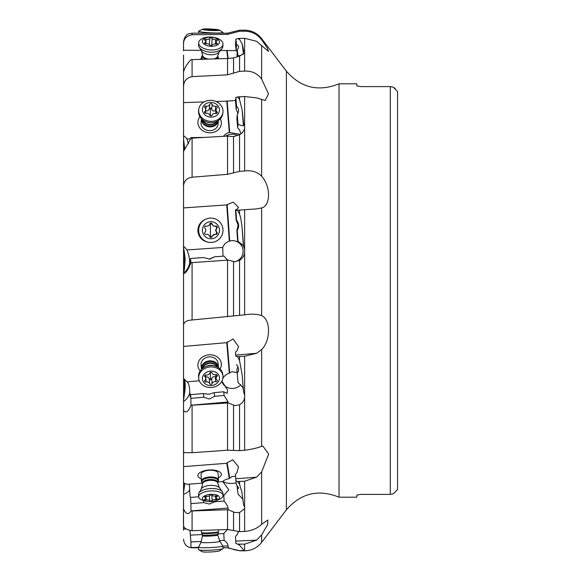 <?xml version="1.0" encoding="UTF-8"?>
<svg xmlns="http://www.w3.org/2000/svg" width="581" height="581" viewBox="0 0 581 581"><rect width="100%" height="100%" fill="white"/><g stroke="black" fill="none" stroke-linecap="round" stroke-linejoin="round"><path stroke-width="0.87" d="M361.135 494.387L390.294 494.387L361.135 494.387L356.865 495.056L361.135 494.387M356.865 85.944L361.135 86.613L356.865 85.944L356.865 83.809L339.028 83.809L339.028 497.191L356.865 497.191L356.865 495.056M361.135 86.613L390.294 86.613L361.135 86.613M390.294 494.387L393.279 493.843L390.294 494.387L390.294 86.613L393.279 87.157L390.294 86.613M395.269 88.581L393.279 87.157L397.557 91.486L397.557 489.514L393.279 493.843M185.143 258.923L184.475 253.025L184.475 268.996L185.143 258.923M184.78 148.569L184.475 146.572L184.475 149.026M184.475 253.025L183.538 247.419L183.538 159.492M189.704 263.091A17.089 17.067 -97 0 1 183.538 273.157L183.538 273.658C185.891 273.15 188.375 269.497 190.975 262.699L190.546 258.48C190.415 261.871 190.132 263.68 189.689 263.912L189.704 263.091C189.66 258.567 188.745 254.187 186.959 249.953A17.089 17.067 83 0 0 183.538 246.329L183.538 290.427M183.538 273.157L184.475 268.996M236.169 220.184L235.45 209.879L237.033 209.32L238.551 207.41L233.163 202.108L226.772 204.897L229.306 241.151L231.834 240.643C238.021 239.88 244.754 248.24 239.357 242.567L237.665 241.514L238.028 241.471L237.251 230.366L236.888 230.41L238.145 225.188L236.169 220.184L236.532 220.141L235.85 210.337L256.562 208.899L261.632 207.933C270.521 206.037 271.116 186.523 261.632 176.254C257.448 171.903 251.776 170.146 244.623 170.967L239.554 171.366L227.541 174.322L227.541 136.085L190.975 138.191L183.538 151.452L183.538 203.742M186.959 249.953L222.719 247.455A10.676 10.661 83 0 1 229.306 241.151M226.772 204.897L183.538 207.918M204.171 220.01A11.751 11.729 83 0 0 206.851 241.827M235.45 209.879A21.359 1.118 -94 0 0 235.726 210.351L235.85 210.337M227.541 174.322L192.086 177.227C186.269 178.178 183.422 181.504 183.538 187.205M227.541 136.085L233.547 136.651L239.554 134.727L242.277 132.896L244.623 128.946L244.623 125.946L243.584 123.571L242.132 109.932L239.554 99.598L237.578 96.94A6.406 3.217 -4.6 0 1 235.85 97.376L235.726 98.574A21.359 1.714 -92 0 1 235.45 100.469L236.169 109.373L236.532 105.836L235.85 97.376M190.75 139.062L190.967 138.242M184.475 146.572L183.538 139.033L183.538 87.629L183.538 135.729A17.089 14.707 5.9 0 1 186.959 138.946L190.771 138.815M188.324 143.863L186.959 138.946M227.541 58.492L190.975 59.676C187.184 63.656 184.707 67.73 183.538 71.913L183.538 87.629C183.422 81.558 186.269 77.89 192.086 76.627L227.541 74.84L227.541 58.492L233.547 57.933L239.554 56.03L244.623 52.951L244.79 52.283M235.458 100.455L226.772 101.145L229.306 132.461A10.676 9.194 5.9 0 0 223.525 136.31M226.772 101.145L216.059 101.515M204.127 101.922L183.538 102.619M199.922 116.737A11.751 10.109 5.9 0 0 202.457 130.522A11.751 10.109 5.9 0 0 218.478 129.57A11.751 10.109 5.9 0 0 220.322 118.829M237.578 96.94L244.623 96.511L256.562 97.862L265.176 100.469L268.545 93.991L261.632 79.089C257.448 73.417 251.776 70.766 244.623 71.114L239.554 71.354L227.541 74.84M183.538 75.16L183.538 70.599A17.089 9.049 3.5 0 1 183.661 70.657M237.128 51.869L236.169 50.3L236.532 44.396L235.85 39.167A6.406 5.403 -7.5 0 0 237.578 38.549L244.623 38.281L256.562 41.316L268.516 51.397L267.275 48.005L261.632 39.755C257.448 34.221 251.776 31.374 244.623 31.207L239.554 31.251L227.541 34.395L192.086 34.729C186.269 35.978 183.422 39.094 183.538 44.069L183.494 50.816M192.086 34.729L192.086 33.182L189.268 33.662C186.348 34.323 184.438 37.031 183.538 41.781L183.538 44.062M236.409 50.656L226.772 50.525L227.817 58.478M226.772 50.525L220.431 50.482M201.157 50.351L183.538 50.227M201.353 58.521A11.751 6.224 3.5 0 0 200.765 58.834A11.751 6.224 3.5 0 0 199.973 59.335M236.169 50.3L235.45 44.802A21.359 1.852 -89.6 0 0 235.726 41.171L235.85 39.167M183.538 87.629L183.538 55.086M183.538 101.871L183.538 180.371M183.538 333.581L183.538 421.508M184.475 379.081C185.433 382.69 185.433 387.549 184.475 393.664L183.538 400.629L183.538 493.371M183.538 525.914L183.494 530.184M222.951 547.716L228.202 547.723L234.877 549.858L239.554 550.715L244.623 550.41L243.584 549.938L239.554 545.145L237.578 544.114A6.406 6.369 -140.9 0 0 235.85 543.446L235.726 541.093A21.359 1.583 -92.6 0 0 235.45 536.546L237.251 534.556L238.515 531.615M183.538 539.219C183.988 543.446 185.898 546.155 189.268 547.338L198.571 547.76M192.086 547.767L198.571 547.818M192.086 547.818L189.268 547.338M189.994 530.562L190.975 542.443M201.44 541.456L190.902 541.942L190.975 547.701M184.802 483.356L183.538 492.935L183.443 523.888M183.538 492.935L183.538 529.088L186.043 528.971M237.578 544.114L244.623 544.157L256.562 540.134L261.632 534.854L267.703 524.49L267.856 520.002L261.632 524.244C257.448 528.405 251.776 530.809 244.623 531.448L239.554 531.622L227.541 529.516L192.086 530.7C186.269 529.741 183.422 527.875 183.538 525.101M183.538 508.753C185.891 514.403 188.375 515.151 190.975 510.997L228.202 509.711L234.877 512.493L239.554 512.551L244.623 508.658L244.79 507.409L243.584 504.802L241.907 492.267L239.554 484.343L237.578 481.46A6.406 5.795 -9.4 0 0 235.85 480.915L235.726 478.773A21.359 0.879 -94.4 0 0 235.45 474.401L237.033 472.535L238.442 466.732L232.814 459.818L227.142 462.687L226.772 463.289L229.306 478.584A10.676 4.532 176.7 0 0 222.719 481.576L217.781 481.954M189.304 484.147L189.704 489.783C189.834 495.005 190.11 497.547 190.546 497.401L190.953 504.25M214.592 501.105L214.629 501.788L209.392 504.047L203.771 502.623L190.902 503.618L190.975 510.997M183.538 479.129L183.538 482.949A17.089 7.255 176.7 0 1 186.959 484.329L202.384 483.138M237.578 481.46L244.623 481.25L256.562 477.168L261.632 471.881L268.698 454.059L262.917 446.157L261.632 446.353C257.448 447.973 251.776 449.28 244.623 450.275L239.554 450.631L227.541 450.195L192.086 452.722L183.538 452.614L183.538 482.949M226.772 463.289L183.538 466.616M218.347 477.88A11.751 4.989 176.7 0 0 218.478 477.807A11.751 4.989 176.7 0 0 217.316 470.813A11.751 4.989 176.7 0 0 200.765 472.092A11.751 4.989 176.7 0 0 201.287 478.86M183.981 452.229L183.538 452.614M183.538 410.418C185.891 413.476 188.375 411.762 190.975 405.262L228.202 402.96L234.877 405.603L239.554 404.79L242.277 402.727L244.085 399.953L244.754 395.552L243.584 391.848L242.132 374.73L239.554 360.634L237.578 356.625A6.406 3.435 -4.7 0 0 235.85 356.371L235.45 352.224L237.033 350.786L238.53 346.566L233.054 338.97L226.772 342.667L229.306 373.227A10.676 9.013 174.4 0 0 222.843 378.471M187.322 381.826L188.658 383.881L189.529 388.13L190.154 396.554L190.546 394.681L190.902 398.355L190.975 405.262M183.538 273.019L183.538 378.885A17.089 14.416 174.4 0 1 186.959 381.855L199.305 380.78M183.538 273.658L183.538 378.885M226.772 342.667L183.538 346.429M220.046 368.971A11.751 9.913 174.4 0 0 216.205 356.306A11.751 9.913 174.4 0 0 200.765 358.441A11.751 9.913 174.4 0 0 200.213 370.896M237.578 356.625L244.623 356.211L256.562 353.292L261.632 349.573C270.521 341.112 271.116 319.717 261.632 315.636C257.448 314.023 251.776 313.755 244.623 314.837L192.086 320C186.269 320.32 183.422 322.266 183.538 325.839M190.975 262.699L228.202 260.092L234.877 261.762L239.554 260.332C242.299 258.654 243.991 256.243 244.623 253.098L244.623 249.285L243.584 246.257L242.132 228.318L243.395 246.279C243.562 245.756 241.776 244.158 238.028 241.471M234.877 261.762L235.443 261.704M209.843 259.068L214.629 256.78L208.935 259.17M223.002 256.199L222.719 247.455M209.392 259.111L203.771 257.543L190.902 258.436M214.629 256.78L224.128 256.119C226.321 258.952 227.65 260.281 228.108 260.106M234.586 261.777A10.676 10.661 -97 0 0 243.09 250.571A10.676 10.661 -97 0 0 231.223 240.708L231.834 240.643M241.144 244.478L239.357 242.567M237.251 230.366C239.314 226.808 239.074 223.402 236.532 220.141M237.665 241.514L236.888 230.41M237.578 210.213L239.554 214.091C240.592 216.713 241.449 221.455 242.132 228.318M225.631 136.194A10.676 9.194 -174.1 0 1 231.71 134.247A10.676 9.194 -174.1 0 1 237.6 135.518M229.306 132.461L240.345 134.32M241.071 133.855L239.357 129.607L237.665 127.798L238.028 124.269L237.251 114.675L236.888 118.204L237.665 127.798M242.132 109.932L243.395 125.445C243.562 126.121 241.776 125.728 238.028 124.269M243.395 125.445L243.584 123.571M204.316 137.399L190.902 137.595M214.629 136.782L215.994 136.738M237.956 113.418L236.169 109.373M237.251 114.675L238.486 111.85L238.559 109.235L236.532 105.836M244.623 71.114L244.623 51.404L243.584 50.206L242.132 43.757L239.554 39.45L237.578 38.549M237.985 56.437L237.251 49.85L237.012 56.713M242.132 43.757L243.395 53.343L242.902 54.694M240.832 55.645L238.028 55.776M243.395 53.343L243.584 50.206M237.251 49.85L238.486 47.838L238.559 46.146L236.532 44.396M261.632 534.854L261.632 542.378C257.274 547.839 251.609 550.65 244.623 550.81L244.623 544.157M228.202 547.723L228.108 545.9C227.65 543.511 226.321 541.681 224.128 540.41L223.772 533.576L227.432 529.523M219.436 540.628L224.128 540.41M202.355 534.556L190.546 535.101M223.772 533.576L217.744 533.852M237.636 534.019L235.45 536.546M236.184 482.949A10.676 4.532 -3.3 0 1 233.199 483.37A10.676 4.532 -3.3 0 1 222.922 481.358M229.306 478.584L231.834 476.543L235.574 476.297M242.822 499.123L238.028 494.053L237.026 485.411M228.202 509.711L228.108 508.055C227.65 505.964 226.321 503.633 224.128 501.062L223.772 494.845L224.346 494.889L228.827 489.768L222.748 481.54M214.629 501.788L224.128 501.062M203.771 502.623L203.655 500.611M206.139 501.214A8.541 3.631 -3.3 0 1 202.413 498.389A8.541 3.631 -3.3 0 1 210.939 494.358A8.541 3.631 -3.3 0 1 219.473 497.583A8.541 3.631 -3.3 0 1 216.088 500.648A8.541 3.631 -3.3 0 1 206.139 501.214L203.989 500.699A12.172 5.171 -3.3 0 1 198.68 496.791L190.546 497.401M223.772 494.845L222.959 494.91M237.251 489.362L238.653 487.917L236.532 485.048L235.85 480.915M240.795 384.796A10.676 9.013 -5.6 0 1 233.199 388.391A10.676 9.013 -5.6 0 1 221.92 381.114M229.306 373.227L231.834 371.709L237.142 372.544M236.888 369.531L238.028 382.618L236.888 369.531L237.927 366.676M242.132 374.73L243.395 389.873C243.562 388.231 241.776 385.813 238.028 382.618M243.395 389.873L243.584 391.848M228.202 402.96L228.108 401.987L224.128 395.458L223.772 391.79L227.135 393.33L227.505 389.895L221.913 381.136M223.772 391.79L214.273 392.618L214.629 396.286L209.392 399.009L203.771 397.23L203.408 393.562L190.546 394.681M214.629 396.286L224.128 395.458M190.902 398.355L203.771 397.23M214.273 392.618L208.935 394.252L203.408 393.562M235.45 352.224L235.85 356.371M237.251 373.256L238.486 371.019L238.624 369.117L237.818 366.458L236.532 364.636M218.093 363.844A8.541 7.212 174.4 0 0 218.064 363.256A8.541 7.212 174.4 0 0 212.218 357.148A8.541 7.212 174.4 0 0 203.118 359.53A8.541 7.212 174.4 0 0 201.026 364.323A8.541 7.212 174.4 0 0 201.055 364.912L201.44 368.884A8.541 7.212 -5.6 0 1 201.411 368.296A8.541 7.212 -5.6 0 1 209.596 360.852A8.541 7.212 -5.6 0 1 218.449 367.228A8.541 7.212 -5.6 0 1 218.478 367.686M218.093 473.493A8.541 3.631 176.7 0 0 218.086 473.406A8.541 3.631 176.7 0 0 212.45 470.341A8.541 3.631 176.7 0 0 203.118 471.816A8.541 3.631 176.7 0 0 201.026 474.299A8.541 3.631 176.7 0 0 201.033 474.387L201.418 481.104A8.541 3.631 -3.3 0 1 201.411 481.017A8.541 3.631 -3.3 0 1 209.843 476.986A8.541 3.631 -3.3 0 1 218.478 480.124A8.541 3.631 -3.3 0 1 218.478 480.211A8.541 3.631 -3.3 0 1 218.209 481.126L217.868 481.722A8.149 3.457 -3.3 0 0 218.115 480.85A8.149 3.457 -3.3 0 0 209.981 477.771A8.149 3.457 -3.3 0 0 201.847 481.62A8.149 3.457 -3.3 0 0 202.203 482.622L201.789 482.07A8.541 3.631 -3.3 0 1 201.418 481.104M218.057 124.16L218.434 120.463A8.541 7.357 -174.1 0 1 209.53 126.861A8.541 7.357 -174.1 0 1 201.411 119.294A8.541 7.357 -174.1 0 1 201.44 118.72L201.062 122.409A8.541 7.357 5.9 0 0 201.026 123.063A8.541 7.357 5.9 0 0 206.575 130.1A8.541 7.357 5.9 0 0 216.001 128.285A8.541 7.357 5.9 0 0 218.057 124.16A8.541 7.357 5.9 0 0 218.093 123.506M397.557 489.514L397.557 91.486M201.302 530.395L201.411 532.559A8.541 0.704 -3 0 0 201.425 532.595A8.541 0.704 -3 0 0 209.981 532.821A8.541 0.704 -3 0 0 218.471 531.702A8.541 0.704 -3 0 0 218.478 531.673L218.478 531.673A8.541 0.704 -3 0 0 218.478 531.666M219.792 541.231A9.405 0.777 177 0 1 219.829 541.274L222.843 545.886A12.172 1.002 177 0 1 222.857 545.937A12.172 1.002 177 0 1 222.857 545.944A12.172 1.002 177 0 1 210.721 547.571A12.172 1.002 177 0 1 198.542 547.208A12.172 1.002 177 0 1 198.542 547.2A12.172 1.002 177 0 1 198.557 547.157A12.172 1.002 177 0 1 198.586 547.113M222.857 545.937L222.995 548.529A12.172 1.002 -3 0 0 222.995 548.522A12.172 1.002 -3 0 1 222.872 548.675A12.172 1.002 -3 0 1 210.888 550.163A12.172 1.002 -3 0 1 198.811 549.931A12.172 1.002 -3 0 1 198.68 549.793L198.542 547.208M198.811 549.931L202.508 551.79A8.541 0.704 -3 0 0 210.983 551.95A8.541 0.704 -3 0 0 219.393 550.904L222.872 548.675M222.857 493.167A12.172 5.171 176.7 0 0 222.857 493.044A12.172 5.171 176.7 0 0 222.32 491.671A12.172 5.171 176.7 0 0 210.402 488.577A12.172 5.171 176.7 0 0 198.92 493.015A12.172 5.171 176.7 0 0 198.542 494.315A12.172 5.171 176.7 0 0 198.542 494.438A12.172 5.171 176.7 0 0 198.557 494.562M198.542 494.438L198.68 496.791A12.172 5.171 -3.3 0 1 198.68 496.668A12.172 5.171 -3.3 0 1 210.685 490.923A12.172 5.171 -3.3 0 1 222.988 495.397A12.172 5.171 -3.3 0 1 222.995 495.52A12.172 5.171 -3.3 0 1 218.165 499.878L216.088 500.648M209.741 500.699A1.249 0.53 176.7 0 0 210.947 501.033A1.249 0.53 176.7 0 0 212.145 500.59A2.956 1.256 -3.3 0 1 215.747 499.537A1.249 0.53 176.7 0 0 217.309 498.948A1.249 0.53 176.7 0 0 217.309 498.934A1.249 0.53 176.7 0 0 216.945 498.592A2.956 1.256 -3.3 0 1 216.088 497.779A2.956 1.256 -3.3 0 1 216.088 497.743A2.956 1.256 -3.3 0 1 216.945 496.82A1.249 0.53 176.7 0 0 217.301 496.428A1.249 0.53 176.7 0 0 217.301 496.421A1.249 0.53 176.7 0 0 215.74 495.992A2.956 1.256 -3.3 0 1 212.145 495.281A1.249 0.53 176.7 0 0 210.939 494.947A1.249 0.53 176.7 0 0 209.741 495.39A2.956 1.256 -3.3 0 1 206.146 496.443A1.249 0.53 176.7 0 0 204.585 497.031A1.249 0.53 176.7 0 0 204.585 497.045A1.249 0.53 176.7 0 0 204.94 497.387A2.956 1.256 -3.3 0 1 205.797 498.2A2.956 1.256 -3.3 0 1 205.797 498.229A2.956 1.256 -3.3 0 1 204.94 499.159A1.249 0.53 176.7 0 0 204.585 499.544A1.249 0.53 176.7 0 0 204.585 499.558A1.249 0.53 176.7 0 0 206.146 499.987A2.956 1.256 -3.3 0 1 209.741 500.699L209.458 495.695M201.505 369.342A8.541 7.212 -5.6 0 1 201.44 368.884M222.951 376.023L222.814 374.636A12.172 10.276 174.4 0 0 214.883 366.037A12.172 10.276 174.4 0 0 204.715 367.025A12.172 10.276 174.4 0 0 198.542 376.154A12.172 10.276 174.4 0 0 198.586 376.989L198.717 378.384A12.172 10.276 -5.6 0 1 198.68 377.541A12.172 10.276 -5.6 0 1 210.337 366.938A12.172 10.276 -5.6 0 1 222.951 376.023A12.172 10.276 -5.6 0 1 222.995 376.858A12.172 10.276 -5.6 0 1 211.331 387.469A12.172 10.276 -5.6 0 1 198.717 378.384M202.413 378.565A8.541 7.212 -5.6 0 1 210.939 371.106A8.541 7.212 -5.6 0 1 219.473 378.086A8.541 7.212 -5.6 0 1 210.947 385.544A8.541 7.212 -5.6 0 1 202.413 378.565M209.741 383.634A1.249 1.053 174.4 0 0 212.145 383.562A2.956 2.498 -5.6 0 1 215.747 381.702A1.249 1.053 174.4 0 0 216.945 379.909A2.956 2.498 -5.6 0 1 216.103 378.384A2.956 2.498 -5.6 0 1 216.088 378.18A2.956 2.498 -5.6 0 1 216.945 376.394A1.249 1.053 174.4 0 0 215.74 374.672A2.956 2.498 -5.6 0 1 212.145 373.017A1.249 1.053 174.4 0 0 209.741 373.082A2.956 2.498 -5.6 0 1 206.146 374.941A1.249 1.053 174.4 0 0 204.94 376.735A2.956 2.498 -5.6 0 1 205.79 378.26A2.956 2.498 -5.6 0 1 205.797 378.463A2.956 2.498 -5.6 0 1 204.94 380.25A1.249 1.053 174.4 0 0 206.146 381.978A2.956 2.498 -5.6 0 1 209.741 383.634L209.276 378.841L210.504 379.807A14.322 0.625 88.4 0 1 210.402 372.733A14.322 0.625 88.4 0 1 210.402 372.392M215.972 377.025L215.275 376.909C213.467 376.314 212.261 376.938 211.68 378.768L210.504 379.807M209.276 378.841C208.608 377.076 207.402 376.524 205.681 377.185M209.349 218.18L209.218 218.202A12.172 12.157 83 0 0 198.542 230.279A12.172 12.157 83 0 0 212.181 242.364L212.319 242.35A12.172 12.157 -97 0 1 198.68 230.265A12.172 12.157 -97 0 1 209.349 218.18A12.172 12.157 -97 0 1 222.995 230.265A12.172 12.157 -97 0 1 212.319 242.35M202.413 230.25A8.541 8.533 -97 0 1 210.939 221.71A8.541 8.533 -97 0 1 219.473 230.25A8.541 8.533 -97 0 1 210.947 238.798A8.541 8.533 -97 0 1 202.413 230.25M209.741 236.496A1.249 1.249 83 0 0 212.145 236.496A2.956 2.956 -97 0 1 215.747 234.419A1.249 1.249 83 0 0 216.945 232.335A2.956 2.956 -97 0 1 216.945 228.173A1.249 1.249 83 0 0 215.74 226.089A2.956 2.956 -97 0 1 212.145 224.012A1.249 1.249 83 0 0 209.741 224.012A2.956 2.956 -97 0 1 206.146 226.089A1.249 1.249 83 0 0 204.94 228.173A2.956 2.956 -97 0 1 204.94 232.335A1.249 1.249 83 0 0 206.146 234.419A2.956 2.956 -97 0 1 209.741 236.496M214.636 234.339L210.504 237.469M206.538 234.339L205.776 234.448M205.449 226.111L207.25 226.162M212.145 224.012L210.496 223.148M211.68 224.07L213.438 226.053L215.355 226.162M216.945 228.173L216.481 228.231L216.858 227.353L215.275 226.147M216.481 228.231L215.595 230.316L216.858 233.264L215.275 234.477M198.724 109.606L198.586 110.92A12.172 10.48 5.9 0 0 198.542 111.85A12.172 10.48 5.9 0 0 207.039 122.075A12.172 10.48 5.9 0 0 212.276 122.613A12.172 10.48 5.9 0 0 222.814 113.411L222.944 112.089A12.172 10.48 -174.1 0 1 210.3 121.32A12.172 10.48 -174.1 0 1 198.68 110.528A12.172 10.48 -174.1 0 1 198.724 109.606A12.172 10.48 -174.1 0 1 211.368 100.375A12.172 10.48 -174.1 0 1 222.995 111.167A12.172 10.48 -174.1 0 1 222.944 112.089M202.413 109.562A8.541 7.357 -174.1 0 1 210.939 102.423A8.541 7.357 -174.1 0 1 219.473 110.012A8.541 7.357 -174.1 0 1 210.947 117.151A8.541 7.357 -174.1 0 1 202.413 109.562M209.741 115.14A1.249 1.075 5.9 0 0 212.145 115.198A2.956 2.549 -174.1 0 1 215.747 113.498A1.249 1.075 5.9 0 0 216.945 111.734A2.956 2.549 -174.1 0 1 216.088 109.918A2.956 2.549 -174.1 0 1 216.103 109.693A2.956 2.549 -174.1 0 1 216.945 108.153A1.249 1.075 5.9 0 0 215.74 106.323A2.956 2.549 -174.1 0 1 212.145 104.435A1.249 1.075 5.9 0 0 209.741 104.377A2.956 2.549 -174.1 0 1 206.146 106.076A1.249 1.075 5.9 0 0 204.94 107.834A2.956 2.549 -174.1 0 1 205.797 109.649A2.956 2.549 -174.1 0 1 205.783 109.874A2.956 2.549 -174.1 0 1 204.94 111.421A1.249 1.075 5.9 0 0 206.146 113.251A2.956 2.549 -174.1 0 1 209.741 115.14M205.674 110.615C207.417 111.291 208.615 110.724 209.276 108.916L210.496 107.943L211.68 108.981C212.276 110.782 213.481 111.414 215.275 110.869L215.994 110.76M215.972 58.841A7.691 4.074 3.5 0 0 217.744 56.444L217.998 56.858A8.541 4.525 -176.5 0 1 218.478 58.376A8.541 4.525 -176.5 0 1 218.471 58.521A8.541 4.525 -176.5 0 1 218.449 58.768L218.471 58.521M201.977 59.277A8.541 4.525 -176.5 0 1 201.411 57.628A8.541 4.525 -176.5 0 1 201.418 57.475A8.541 4.525 -176.5 0 1 202.094 55.885L202.391 55.522A8.149 4.314 -176.5 0 0 201.847 57.061A8.149 4.314 -176.5 0 0 202.907 59.247M198.564 44.752A12.172 6.449 3.5 0 0 198.549 44.962A12.172 6.449 3.5 0 0 198.542 45.173A12.172 6.449 3.5 0 0 199.225 47.33A12.172 6.449 3.5 0 0 210.307 52.145A12.172 6.449 3.5 0 0 221.891 48.724A12.172 6.449 3.5 0 0 222.85 46.451L222.988 44.25A12.172 6.449 -176.5 0 1 210.642 49.951A12.172 6.449 -176.5 0 1 198.68 42.965A12.172 6.449 -176.5 0 1 198.68 42.754A12.172 6.449 -176.5 0 1 211.034 37.053A12.172 6.449 -176.5 0 1 222.995 44.033A12.172 6.449 -176.5 0 1 222.988 44.25M202.413 41.353A8.541 4.525 -176.5 0 1 210.939 37.199A8.541 4.525 -176.5 0 1 219.473 42.101A8.541 4.525 -176.5 0 1 210.947 46.262A8.541 4.525 -176.5 0 1 202.413 41.353M209.741 44.984A1.249 0.661 3.5 0 0 210.947 45.529A1.249 0.661 3.5 0 0 212.145 45.093A2.956 1.569 -176.5 0 1 215.747 44.149A1.249 0.661 3.5 0 0 217.301 43.597A1.249 0.661 3.5 0 0 217.309 43.575A1.249 0.661 3.5 0 0 216.945 43.096A2.956 1.569 -176.5 0 1 216.088 41.955A2.956 1.569 -176.5 0 1 216.096 41.905A2.956 1.569 -176.5 0 1 216.945 40.888A1.249 0.661 3.5 0 0 217.301 40.459A1.249 0.661 3.5 0 0 215.74 39.726A2.956 1.569 -176.5 0 1 212.145 38.469A1.249 0.661 3.5 0 0 210.939 37.925A1.249 0.661 3.5 0 0 209.741 38.361A2.956 1.569 -176.5 0 1 206.146 39.305A1.249 0.661 3.5 0 0 204.585 39.857A1.249 0.661 3.5 0 0 204.94 40.358A2.956 1.569 -176.5 0 1 205.797 41.498A2.956 1.569 -176.5 0 1 205.797 41.549A2.956 1.569 -176.5 0 1 204.94 42.566A1.249 0.661 3.5 0 0 204.585 42.994A1.249 0.661 3.5 0 0 204.585 43.016A1.249 0.661 3.5 0 0 206.146 43.728A2.956 1.569 -176.5 0 1 209.741 44.984M211.68 46.066L209.981 45.238M219.393 30.096L222.872 32.325A12.172 1.002 -177 0 1 222.995 32.471L222.995 32.471A12.172 1.002 -177 0 1 210.809 32.841A12.172 1.002 -177 0 1 198.68 31.207L198.68 31.207A12.172 1.002 -177 0 1 198.811 31.069L202.508 29.21A8.541 0.704 -177 0 1 210.983 29.05A8.541 0.704 -177 0 1 219.393 30.096A8.541 0.704 -177 0 1 219.473 30.197A8.541 0.704 -177 0 1 210.947 30.459A8.541 0.704 -177 0 1 202.413 29.311A8.541 0.704 -177 0 1 202.508 29.21M209.741 30.205L217.309 30.328L216.088 30.023L217.301 29.842L204.585 29.181L205.797 29.486L204.585 29.667L209.741 30.205M244.623 170.967L244.623 128.946M239.554 134.727L239.554 171.366M233.547 172.782L233.547 136.651M192.086 138.089L192.086 177.227M239.554 56.03L239.554 71.354M233.547 73.061L233.547 57.933M192.086 59.582L192.086 76.627M244.623 31.207L244.623 30.19L239.554 30.19L239.554 31.251M233.547 32.812L233.547 31.686L239.554 30.19M227.541 34.395L227.541 33.182L233.547 31.686M239.554 550.715L233.547 549.248M222.959 547.818L227.541 547.709M256.562 540.134L235.726 541.093M244.623 531.448L244.623 508.658M239.554 512.551L239.554 531.622M233.547 530.547L233.547 511.948M227.541 529.516L227.541 509.719M192.086 511.019L192.086 530.7M189.704 489.783A17.089 7.255 -3.3 0 1 183.538 494.358M256.562 477.168L235.726 478.773M244.623 450.275L244.623 398.196M239.554 404.79L239.554 450.631M233.547 450.362L233.547 405.284M227.541 450.195L227.541 402.996M192.086 405.233L192.086 452.722M189.704 392.879A17.089 14.416 -5.6 0 1 183.538 401.558M256.562 353.292L235.726 355.107M244.623 314.837L244.623 253.098M239.554 260.332L239.554 315.28M233.547 315.962L233.547 261.777M227.541 316.776L227.541 260.143M192.086 262.619L192.086 320M229.706 241.028L227.142 204.439M244.623 249.285L244.623 209.719M239.554 210.075L239.554 214.091M261.632 207.933L261.632 315.636M261.632 542.378L286.404 509.784L286.404 71.216L261.632 38.622L261.632 39.755M261.632 45.347L261.632 79.089M261.632 99.729L261.632 176.254M244.623 125.946L244.623 96.511M229.706 132.577L227.142 100.978M239.554 96.758L239.554 99.598M244.623 51.404L244.623 38.281M228.166 58.456L227.142 50.663M239.554 38.375L239.554 39.45M261.632 349.573L261.632 446.353M261.632 471.881L261.632 524.244M228.108 545.9L222.872 546.14M198.542 547.266L190.975 547.614M237.033 534.81L237.455 534.288M239.554 544.244L239.554 545.145M244.623 506.538L244.623 481.25M228.108 508.055L190.975 510.917M229.706 478.127L227.142 462.687M239.554 481.504L239.554 484.343M244.623 394.673L244.623 356.211M228.108 401.987L190.975 405.218M229.706 372.879L227.142 342.035M239.554 356.567L239.554 360.634M184.475 379.531L184.475 393.664M184.475 483.239L184.475 485.229M201.847 533.22A8.149 0.668 -3 0 0 201.854 533.256A8.149 0.668 -3 0 0 210.017 533.467A8.149 0.668 -3 0 0 218.107 532.407A8.149 0.668 -3 0 0 218.115 532.378M217.752 534.099L217.752 534.099A7.691 0.632 177 0 1 210.082 535.13A7.691 0.632 177 0 1 202.391 534.898L202.442 535.82A7.691 0.632 -3 0 0 210.133 536.052A7.691 0.632 -3 0 0 217.795 535.021L217.795 535.021A7.691 0.632 -3 0 0 217.795 535.014L218.471 531.702M217.795 535.021L219.829 541.274A9.405 0.777 177 0 1 219.843 541.31A9.405 0.777 177 0 1 210.445 542.574A9.405 0.777 177 0 1 201.055 542.284A9.405 0.777 177 0 1 201.07 542.247A9.405 0.777 177 0 1 201.091 542.218M217.752 482.419A7.691 3.268 176.7 0 0 217.744 482.339A7.691 3.268 176.7 0 0 209.973 479.514A7.691 3.268 176.7 0 0 202.391 483.145A7.691 3.268 176.7 0 0 202.391 483.218A7.691 3.268 176.7 0 0 202.399 483.298M202.449 484.118A7.691 3.268 -3.3 0 1 202.442 484.06A7.691 3.268 -3.3 0 1 202.442 483.98A7.691 3.268 -3.3 0 1 210.024 480.349A7.691 3.268 -3.3 0 1 217.795 483.174A7.691 3.268 -3.3 0 1 217.795 483.254M217.868 481.722L217.795 483.174L219.429 487.808A9.405 3.994 176.7 0 0 210.22 485.418A9.405 3.994 176.7 0 0 201.346 488.846L198.92 493.015M215.544 496.021L215.747 499.537M212.145 500.59L211.833 495.063M206.146 499.987L205.943 496.443M204.94 497.387L204.904 496.661M216.945 496.82L216.902 496.058M201.854 369A8.149 6.878 -5.6 0 1 201.847 368.652A8.149 6.878 -5.6 0 1 209.523 361.564A8.149 6.878 -5.6 0 1 218.064 367.424M217.323 367.003A7.691 6.485 174.4 0 0 209.443 362.878A7.691 6.485 174.4 0 0 202.5 368.441M202.725 368.267A7.691 6.485 -5.6 0 1 209.487 363.372A7.691 6.485 -5.6 0 1 217.069 366.872M214.883 366.037L213.677 365.696A9.405 7.938 174.4 0 0 205.827 366.458L204.715 367.025M215.275 376.909L215.747 381.702M212.145 383.562L211.68 378.768M206.146 381.978L205.797 378.354M204.94 376.735L204.81 375.384M216.945 376.394L216.786 374.803M212.145 236.496L211.68 236.554M206.146 226.089L205.674 226.147M216.945 232.335L216.481 232.393M210.496 237.331A14.322 0.741 90 0 1 210.402 230.323A14.322 0.741 90 0 1 210.496 223.198M217.955 120.775A8.149 7.016 -174.1 0 1 209.262 126.15A8.149 7.016 -174.1 0 1 201.847 119.127M202.653 119.817A7.691 6.616 5.9 0 0 209.392 124.893A7.691 6.616 5.9 0 0 217.025 121.291M216.669 121.465A7.691 6.616 -174.1 0 1 209.443 124.421A7.691 6.616 -174.1 0 1 202.965 120.056M207.039 122.075L207.62 122.25A9.405 8.098 5.9 0 0 211.666 122.664L212.276 122.613M204.94 111.421L204.802 112.787M206.146 106.076L205.79 109.497M209.741 104.377L209.276 108.916M212.145 104.435L211.68 108.981M215.74 106.323L215.275 110.869M216.945 111.734L216.778 113.368M210.402 115.837A14.322 0.646 91.5 0 1 210.402 115.082A14.322 0.646 91.5 0 1 210.496 107.943M217.664 56.335L217.744 56.459A8.149 4.314 -176.5 0 1 218.115 57.773A8.149 4.314 -176.5 0 1 217.89 58.783M202.406 55.369A7.691 4.074 3.5 0 0 202.399 55.5A7.691 4.074 3.5 0 0 202.391 55.638A7.691 4.074 3.5 0 0 205.754 59.153M217.795 55.529A7.691 4.074 -176.5 0 1 217.795 55.66L217.744 56.444A7.691 4.074 3.5 0 0 217.752 56.313M208.332 59.08A7.691 4.074 -176.5 0 1 202.442 54.854A7.691 4.074 -176.5 0 1 202.442 54.716A7.691 4.074 -176.5 0 1 202.449 54.636M202.493 55.398L201.585 51.019A9.405 4.982 3.5 0 0 210.148 54.737A9.405 4.982 3.5 0 0 219.095 52.094L217.795 55.66A7.691 4.074 -176.5 0 1 213.895 58.906M204.94 42.566L204.89 43.466M206.146 39.305L205.87 43.735M209.741 38.361L209.363 44.519M212.145 38.469L211.716 45.42M215.74 39.726L215.471 44.105M216.945 43.096L216.887 44.054M206.146 29.159L206.11 29.849M209.741 29.173L209.69 30.19M212.145 29.297L212.087 30.343M215.74 29.66L215.704 30.343M192.086 33.182L227.541 33.182M244.623 550.81L239.554 550.81M227.541 547.818L233.547 549.314M261.632 38.622C257.274 33.161 251.609 30.35 244.623 30.19M241.899 492.267L241.986 492.79M286.404 509.784C300.965 493.131 318.504 488.933 339.028 497.191M339.028 83.809C318.511 92.074 300.965 87.869 286.404 71.216M218.383 529.828L218.478 531.673M202.391 534.898L201.425 532.595M202.442 535.82L201.07 542.247L198.557 547.157M218.086 473.406L218.478 480.124M201.346 488.846L202.457 484.576L202.203 482.622M219.429 487.808L222.32 491.671M222.857 493.044L222.988 495.397M205.696 496.45L205.797 498.2M215.987 495.963L216.088 497.779M218.064 363.256L218.449 367.228M205.463 374.97L205.79 378.26M215.74 374.672L216.103 378.384M205.442 113.215L205.783 109.874M215.711 113.491L216.103 109.693M201.309 59.291L201.418 57.475M219.095 52.094L221.891 48.724M201.585 51.019L199.225 47.33M198.549 44.962L198.68 42.754M205.659 43.72L205.797 41.549M215.95 44.178L216.096 41.905M222.959 33.182L222.995 32.471M198.571 33.182L198.68 31.207"/></g></svg>
